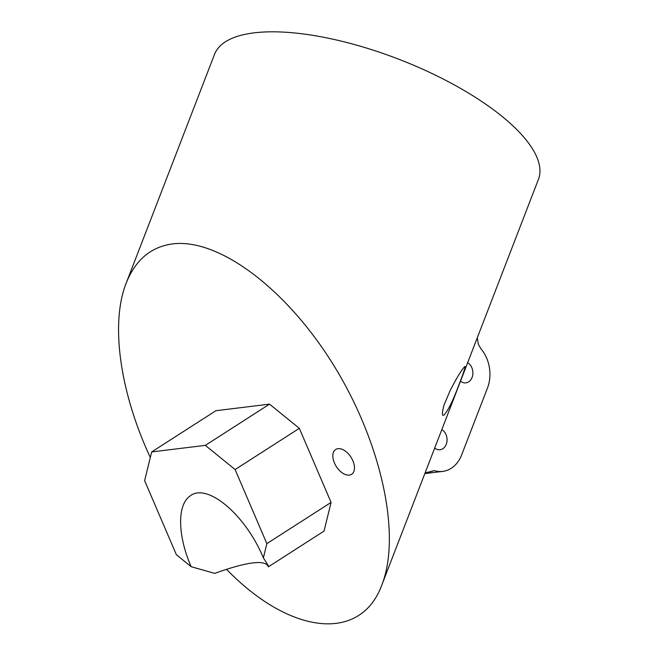 <?xml version="1.0" encoding="UTF-8"?>
<svg xmlns="http://www.w3.org/2000/svg" width="657" height="657" viewBox="0 0 657 657"><rect width="100%" height="100%" fill="white"/><g stroke="black" fill="none" stroke-linecap="round" stroke-linejoin="round"><path stroke-width="0.99" d="M459.76 382.579C453.609 399.399 448.386 410.198 444.066 414.969C441.906 416.554 441.857 413.352 443.918 405.353L449.922 391.046C456.089 378.867 460.968 370.77 464.565 366.746C466.495 364.66 462.29 376.19 459.76 382.579M334.446 463.021A14.758 8.689 57.3 0 1 335.686 449.47A14.758 8.689 57.3 0 1 350.969 457.198A14.758 8.689 57.3 0 1 351.626 474.305A14.758 8.689 57.3 0 1 334.446 463.021M268.385 566.819L324.008 531.119L331.087 502.408L299.329 428.339L269.559 404.137L215.915 410.707L151.693 451.926L144.614 480.637L176.38 554.705L191.13 566.695C177.628 535.701 177.078 505.085 189.857 496.175C206.668 482 245.463 514.554 263.358 557.859L268.155 565.373L268.385 566.819C267.013 563.131 261.806 561.825 252.756 562.918C243.648 564.051 230.977 567.541 214.74 573.389L191.13 566.695M331.087 502.408L266.865 543.626L235.107 469.558L205.345 445.364L151.693 451.926M263.358 557.859L266.865 543.626M299.329 428.339L235.107 469.558M269.559 404.137L205.345 445.364M226.534 569.348C290.879 635.533 361.153 642.415 381.988 584.566L538.428 179.394A173.604 61.799 21.1 0 0 444.732 79.809A173.604 61.799 21.1 0 0 254.103 32.85A173.604 61.799 21.1 0 0 214.535 54.334L126.169 283.183C110.277 323.318 119.788 391.933 150.322 457.518M441.824 429.596A10.627 8.262 -97 0 1 447.015 440.995A10.627 8.262 -97 0 1 440.059 449.725A10.627 8.262 -97 0 1 434.688 448.074M467.653 362.705A10.627 8.262 -97 0 1 472.843 374.112A10.627 8.262 -97 0 1 465.887 382.842A10.627 8.262 -97 0 1 460.516 381.183M424.882 473.483L434.277 470.626L425.095 472.925M434.277 470.626A32.464 25.237 83 0 0 442.711 471.406A32.464 25.237 83 0 0 461.649 454.89L487.478 388.008A32.464 25.237 83 0 0 481.179 349.154L478.427 344.514L477.261 337.821M381.988 584.566C401.427 534.576 381.306 442.621 334.191 366.105C287.199 289.491 219.183 238.048 172.619 243.895C150.905 246.86 135.424 259.95 126.169 283.183M424.841 473.59L442.711 471.406"/></g></svg>
